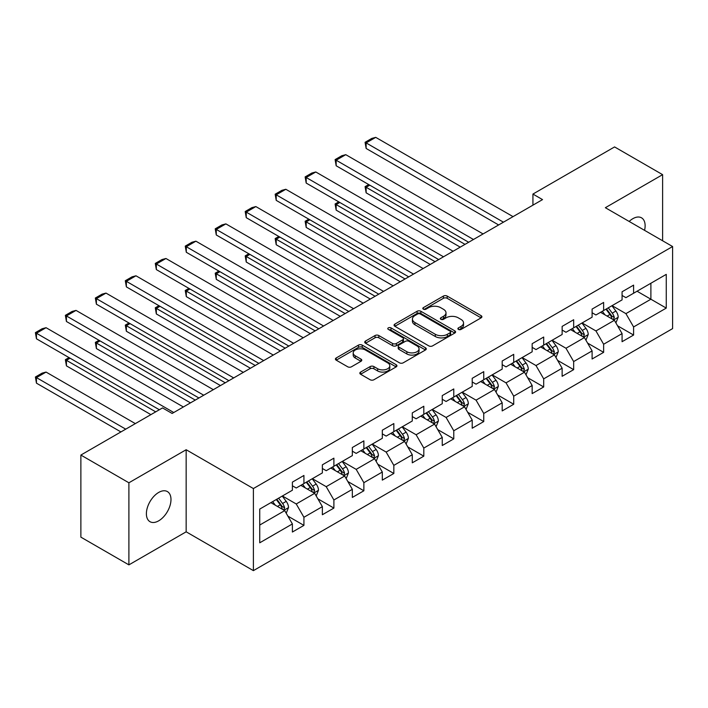 <?xml version="1.0" encoding="UTF-8"?>
<svg xmlns="http://www.w3.org/2000/svg" width="708" height="708" viewBox="0 0 708 708"><rect width="100%" height="100%" fill="white"/><g stroke="black" fill="none" stroke-linecap="round" stroke-linejoin="round"><path stroke-width="1.06" d="M458.439 329.415A1.867 1.08 0 0 0 461.085 329.415L481.121 317.848A2.664 1.54 0 0 0 481.9 316.759A2.664 1.54 0 0 0 481.121 315.671L447.173 296.077A2.664 1.54 0 0 0 443.403 296.077L423.366 307.644A1.867 1.08 0 0 0 422.818 308.405A1.867 1.08 0 0 0 423.366 309.166A1.867 1.08 0 0 0 426.004 309.166L428.597 307.67A8.531 4.929 0 0 1 440.668 307.67L443.5 309.308A8.531 4.929 0 0 1 445.996 312.786A8.531 4.929 0 0 1 443.5 316.272L440.907 317.768A1.867 1.08 0 0 0 440.358 318.529A1.867 1.08 0 0 0 440.907 319.29A1.867 1.08 0 0 0 443.544 319.29L446.137 317.795A8.531 4.929 0 0 1 458.209 317.795L461.032 319.432A8.531 4.929 0 0 1 463.536 322.91A8.531 4.929 0 0 1 461.032 326.397L458.439 327.892A1.867 1.08 0 0 0 457.899 328.654A1.867 1.08 0 0 0 458.439 329.415L458.439 327.892M158.681 520.831A17.39 10.036 120 0 0 170.044 505.512A17.39 10.036 120 0 0 167.38 491.573A17.39 10.036 120 0 0 158.681 492.441A17.39 10.036 120 0 0 147.326 507.76A17.39 10.036 120 0 0 149.99 521.69A17.39 10.036 120 0 0 158.681 520.831M644.563 230.348A17.39 10.036 120 0 0 641.528 217.825A17.39 10.036 120 0 0 632.828 218.692A17.39 10.036 120 0 0 629.164 221.454M360.62 372.072A2.664 1.54 0 0 0 359.832 373.16A2.664 1.54 0 0 0 360.62 374.249L370.142 379.745A2.664 1.54 0 0 0 373.913 379.745L396.161 366.894A2.664 1.54 0 0 0 396.949 365.806A2.664 1.54 0 0 0 396.161 364.717L362.222 345.123A2.664 1.54 0 0 0 358.452 345.123L336.194 357.974A2.664 1.54 0 0 0 335.415 359.062A2.664 1.54 0 0 0 336.194 360.151L347.699 366.788A2.664 1.54 0 0 0 351.469 366.788L360.991 361.292A2.664 1.54 0 0 0 361.779 360.204A2.664 1.54 0 0 0 360.991 359.115L355.292 355.823A7.133 4.115 0 0 1 353.204 352.911A7.133 4.115 0 0 1 357.602 349.106A7.133 4.115 0 0 1 365.381 350L387.727 362.894A7.133 4.115 0 0 1 389.816 365.806A7.133 4.115 0 0 1 385.409 369.611A7.133 4.115 0 0 1 377.638 368.726L373.913 366.576A2.664 1.54 0 0 0 370.142 366.576L360.62 372.072L360.62 374.249L370.142 368.788L370.142 366.576M186.16 449.73L128.9 482.785L80.871 455.058L80.871 537.142L128.9 564.869L186.16 531.814L253.393 570.639L253.393 488.555L186.16 449.73L186.16 531.814M662.608 240.764L662.608 174.655L605.358 207.709L672.6 246.534L253.393 488.555M662.608 174.655L614.579 146.928L532.929 194.063L532.929 205.161M80.871 455.058L162.521 407.914L172.132 413.463L542.532 199.612L532.929 194.063M428.791 345.885A2.664 1.54 0 0 0 432.561 345.885L454.81 333.034A2.664 1.54 0 0 0 455.589 331.946A2.664 1.54 0 0 0 454.81 330.857L420.871 311.263A2.664 1.54 0 0 0 417.101 311.263L394.843 324.114A2.664 1.54 0 0 0 394.064 325.202A2.664 1.54 0 0 0 394.843 326.291L428.791 345.885M389.081 329.822A1.867 1.08 0 0 1 390.975 330.087L390.975 327.866L425.49 347.787A2.664 1.54 0 0 1 426.269 348.876A2.664 1.54 0 0 1 425.49 349.964L403.233 362.815A2.664 1.54 0 0 1 399.462 362.815L365.523 343.221L365.523 341.044A2.664 1.54 0 0 0 364.735 342.132A2.664 1.54 0 0 0 365.523 343.221M365.523 341.044L375.045 335.539A2.664 1.54 0 0 1 378.815 335.539L392.577 343.486A2.664 1.54 0 0 0 396.356 343.486L402.666 339.84A2.664 1.54 0 0 0 403.454 338.751A2.664 1.54 0 0 0 402.666 337.663L388.338 329.388A1.867 1.08 0 0 1 387.789 328.627A1.867 1.08 0 0 1 388.94 327.636A1.867 1.08 0 0 1 390.975 327.866M253.393 570.639L672.6 328.609L672.6 246.534M287.882 516.123L303.927 525.38L303.927 517.283L322.37 506.636L322.37 514.734L333.893 508.079L333.893 499.981L352.336 489.334L352.336 497.432L363.868 490.777L363.868 482.679L382.311 472.032L382.311 480.13L393.834 473.475L393.834 465.377L412.277 454.722L412.277 462.82L423.809 456.164L423.809 448.067L442.252 437.42L442.252 445.518L453.775 438.863L453.775 430.765L472.218 420.118L472.218 428.216L483.75 421.561L483.75 413.463L502.193 402.817L502.193 410.914L513.716 404.259L513.716 396.161L532.159 385.515L532.159 393.613L543.691 386.957L543.691 378.86L562.134 368.213L562.134 376.302L573.657 369.647L573.657 361.558L592.1 350.903L592.1 359L603.632 352.345L603.632 344.247L622.075 333.601L622.075 341.699L633.598 335.043L633.598 326.946L666.263 308.095L666.263 274.368L650.891 283.244L650.891 299.219L666.263 308.095M303.927 525.38L292.395 532.035L292.395 523.938L259.739 542.797L259.739 509.079L292.395 490.219L292.395 482.121L303.927 475.466L303.927 483.564L322.37 472.917L322.37 464.82L333.893 458.165L333.893 466.262L352.336 455.616L352.336 447.518L363.868 440.863L363.868 448.961L382.311 438.305L382.311 430.207L393.834 423.561L393.834 431.65L412.277 421.003L412.277 412.906L423.809 406.25L423.809 414.348L442.252 403.702L442.252 395.604L453.775 388.949L453.775 397.046L472.218 386.4L472.218 378.302L483.75 371.647L483.75 379.745L502.193 369.098L502.193 361L513.716 354.345L513.716 362.443L532.159 351.796L532.159 343.699L543.691 337.043L543.691 345.141L562.134 334.486L562.134 326.388L573.657 319.733L573.657 327.831L592.1 317.184L592.1 309.086L603.632 302.431L603.632 310.529L622.075 299.882L622.075 291.784L633.598 285.129L633.598 293.227L666.263 274.368M300.847 485.343L314.679 493.326L296.236 503.972L282.404 495.989M292.395 485.785L296.236 487.998L303.927 483.564M296.236 503.972L303.927 517.283M314.679 493.326L322.37 506.636M330.822 468.032L344.654 476.024L326.211 486.67L312.378 478.688M322.37 468.475L326.211 470.696L333.893 466.262M326.211 486.67L333.893 499.981M344.654 476.024L352.336 489.334M360.788 450.731L374.62 458.722L356.177 469.369L342.345 461.377M352.336 451.173L356.177 453.394L363.868 448.961M356.177 469.369L363.868 482.679M374.62 458.722L382.311 472.032M390.763 433.429L404.595 441.411L386.152 452.067L372.32 444.075M382.311 433.871L386.152 436.093L393.834 431.65M386.152 452.067L393.834 465.377M404.595 441.411L412.277 454.722M420.729 416.127L434.562 424.11L416.118 434.756L402.286 426.774M412.277 416.57L416.118 418.791L423.809 414.348M416.118 434.756L423.809 448.067M434.562 424.11L442.252 437.42M450.704 398.825L464.536 406.808L446.093 417.454L432.261 409.472M442.252 399.268L446.093 401.48L453.775 397.046M446.093 417.454L453.775 430.765M464.536 406.808L472.218 420.118M480.67 381.515L494.503 389.506L476.059 400.153L462.227 392.17M472.218 381.966L476.059 384.179L483.75 379.745M476.059 400.153L483.75 413.463M494.503 389.506L502.193 402.817M510.645 364.213L524.478 372.204L506.034 382.851L492.202 374.859M502.193 364.655L506.034 366.877L513.716 362.443M506.034 382.851L513.716 396.161M524.478 372.204L532.159 385.515M540.611 346.911L554.444 354.903L536 365.549L522.168 357.558M532.159 347.354L536 349.575L543.691 345.141M536 365.549L543.691 378.86M554.444 354.903L562.134 368.213M570.586 329.609L584.419 337.592L565.975 348.248L552.143 340.256M562.134 330.052L565.975 332.273L573.657 327.831M565.975 348.248L573.657 361.558M584.419 337.592L592.1 350.903M600.552 312.308L614.385 320.29L595.941 330.937L582.109 322.954M592.1 312.75L595.941 314.971L603.632 310.529M595.941 330.937L603.632 344.247M614.385 320.29L622.075 333.601M637.058 291.227L650.891 299.219L625.916 313.635L612.084 305.652M622.075 295.448L625.916 297.661L633.598 293.227M625.916 313.635L633.598 326.946M128.9 482.785L128.9 564.869M259.739 525.044L284.713 510.627L270.881 502.645M284.713 510.627L292.395 523.938M617.562 325.786L633.598 335.043M587.587 343.088L603.632 352.345M557.621 360.39L573.657 369.647M527.646 377.691L543.691 386.957M497.68 394.993L513.716 404.259M467.705 412.295L483.75 421.561M437.739 429.606L453.775 438.863M407.764 446.907L423.809 456.164M377.798 464.209L393.834 473.475M347.823 481.511L363.868 490.777M317.857 498.813L333.893 508.079M459.191 329.68L461.032 328.618A8.531 4.929 0 0 0 463.536 325.131L463.536 322.91M445.996 312.786L445.996 315.007A8.531 4.929 0 0 1 443.5 318.494L441.65 319.556M481.086 317.874L447.173 298.298A2.664 1.54 0 0 0 443.403 298.298L424.11 309.431M454.775 333.061L420.871 313.485A2.664 1.54 0 0 0 417.101 313.485L394.878 326.308M450.093 332.716A1.867 1.08 0 0 0 450.642 331.946A1.867 1.08 0 0 0 450.093 331.185L420.304 313.989A1.867 1.08 0 0 0 417.658 313.989L414.923 315.564A8.531 4.929 0 0 0 412.428 319.051A8.531 4.929 0 0 0 414.923 322.529L435.296 334.291A8.531 4.929 0 0 0 447.359 334.291L450.093 332.716L450.093 334.928A1.867 1.08 0 0 0 450.642 334.167L450.642 331.946M412.428 319.051L412.428 321.264A8.531 4.929 0 0 0 414.923 324.751L414.923 322.529M450.093 334.928L447.359 336.512A8.531 4.929 0 0 1 435.296 336.512L414.923 324.751M365.558 343.238L375.045 337.76L375.045 335.539M403.454 338.751L403.454 340.973A2.664 1.54 0 0 1 402.666 342.061L396.356 345.708A2.664 1.54 0 0 1 392.577 345.708L378.815 337.76A2.664 1.54 0 0 0 375.045 337.76M390.975 330.087L425.455 349.991M406.87 351.734A7.133 4.115 0 0 0 414.64 352.628A7.133 4.115 0 0 0 419.048 348.823A7.133 4.115 0 0 0 416.959 345.911L409.082 341.371A2.664 1.54 0 0 0 405.312 341.371L398.993 345.017A2.664 1.54 0 0 0 398.215 346.106A2.664 1.54 0 0 0 398.993 347.194L406.87 351.734L406.87 353.956A7.133 4.115 0 0 0 414.64 354.85A7.133 4.115 0 0 0 419.048 351.044L419.048 348.823M398.215 346.106L398.215 348.318A2.664 1.54 0 0 0 398.993 349.407L398.993 347.194M406.87 353.956L398.993 349.407M389.816 365.806L389.816 368.027A7.133 4.115 0 0 1 385.409 371.833A7.133 4.115 0 0 1 377.638 370.939L373.913 368.788A2.664 1.54 0 0 0 370.142 368.788M353.204 352.911L353.204 355.124A7.133 4.115 0 0 0 355.292 358.036L355.292 355.823M360.956 361.31L355.292 358.036M396.126 366.921L362.222 347.345A2.664 1.54 0 0 0 358.452 347.345L336.229 360.168L336.194 357.974M615.907 322.919L618.19 317.166A7.204 4.16 -120 0 0 615.889 311.033L611.924 305.741M605.013 314.883L602.322 311.281M465.014 244.366L366.133 187.275L366.133 192.824L460.209 247.145M613.27 319.644L614.305 317.467A7.204 4.16 -120 0 0 612.243 313.14L608.278 307.847M606.473 308.892L610.871 314.759A3.664 2.115 60 0 1 611.544 315.874L614.305 317.467M605.968 309.175L609.942 314.467A7.204 4.16 60 0 1 611.995 318.804M369.78 185.169L366.133 187.275L365.071 186.664L368.726 184.558M366.133 192.824L365.071 186.664M503.441 222.179L366.133 142.91L366.133 148.459L498.636 224.958M513.043 216.639L375.736 137.361L366.133 142.91L365.071 142.299L371.797 138.414L375.736 137.361M366.133 148.459L365.071 142.299M585.932 340.221L588.224 334.468A7.204 4.16 -120 0 0 585.923 328.335L581.958 323.043M575.046 332.185L572.356 328.592M435.048 261.668L336.158 204.585L336.158 210.126L430.243 264.447M583.303 336.955L584.33 334.778A7.204 4.16 -120 0 0 582.277 330.441L578.303 325.149M576.507 326.193L580.905 332.061A3.664 2.115 60 0 1 581.569 333.176L584.33 334.778M576.002 326.485L579.967 331.778A7.204 4.16 60 0 1 582.029 336.105M339.813 202.47L336.158 204.585L335.105 203.975L338.76 201.86M336.158 210.126L335.105 203.975M555.966 357.531L558.249 351.77A7.204 4.16 -120 0 0 555.948 345.637L551.983 340.344M545.072 349.486L542.381 345.893M405.073 278.979L306.192 221.887L306.192 227.427L400.268 281.749M553.329 354.257L554.364 352.08A7.204 4.16 -120 0 0 552.302 347.743L548.337 342.451M546.532 343.495L550.93 349.363A3.664 2.115 60 0 1 551.603 350.478L554.364 352.08M546.027 343.787L550.001 349.079A7.204 4.16 60 0 1 552.054 353.407M309.839 219.781L306.192 221.887L305.13 221.277L308.785 219.17M306.192 227.427L305.13 221.277M473.466 239.49L336.158 160.212L336.158 165.761L468.669 242.26M483.077 233.941L345.769 154.671L336.158 160.212L335.105 159.601L341.831 155.725L345.769 154.671M336.158 165.761L335.105 159.601M443.5 256.792L306.192 177.513L306.192 183.062L438.695 259.562M453.102 251.243L315.795 171.973L306.192 177.513L305.13 176.903L311.856 173.026L315.795 171.973M306.192 183.062L305.13 176.903M525.991 374.833L528.283 369.072A7.204 4.16 -120 0 0 525.982 362.939L522.017 357.646M515.105 366.788L512.415 363.195M375.107 296.28L276.217 239.189L276.217 244.738L370.302 299.05M523.362 371.558L524.389 369.381A7.204 4.16 -120 0 0 522.336 365.054L518.362 359.752M516.566 360.797L520.964 366.673A3.664 2.115 60 0 1 521.628 367.788L524.389 369.381M516.061 361.089L520.026 366.381A7.204 4.16 60 0 1 522.088 370.709M279.872 237.083L276.217 239.189L275.164 238.578L278.819 236.472M276.217 244.738L275.164 238.578M496.025 392.135L498.308 386.373A7.204 4.16 -120 0 0 496.007 380.249L492.042 374.957M485.13 384.09L482.44 380.497M345.132 313.582L246.251 256.491L246.251 262.04L340.327 316.352M493.387 388.86L494.423 386.683A7.204 4.16 -120 0 0 492.361 382.355L488.396 377.063M486.591 378.099L490.989 383.975A3.664 2.115 60 0 1 491.662 385.09L494.423 386.683M486.086 378.391L490.06 383.683A7.204 4.16 60 0 1 492.113 388.011M249.897 254.384L246.251 256.491L245.189 255.88L248.844 253.774M246.251 262.04L245.189 255.88M466.05 409.436L468.342 403.684A7.204 4.16 -120 0 0 466.041 397.551L462.076 392.259M455.164 401.401L452.474 397.799M315.166 330.884L216.276 273.792L216.276 279.341L310.361 333.654M463.421 406.162L464.448 403.985A7.204 4.16 -120 0 0 462.395 399.657L458.421 394.365M456.625 395.4L461.023 401.277A3.664 2.115 60 0 1 461.687 402.392L464.448 403.985M456.12 395.692L460.085 400.985A7.204 4.16 60 0 1 462.147 405.321M219.931 271.686L216.276 273.792L215.223 273.182L218.878 271.076M216.276 279.341L215.223 273.182M413.525 274.093L276.217 194.824L276.217 200.364L408.728 276.863M423.136 268.544L285.828 189.275L276.217 194.824L275.164 194.213L281.89 190.328L285.828 189.275M276.217 200.364L275.164 194.213M383.559 291.395L246.251 212.126L246.251 217.666L378.753 294.174M393.161 285.855L255.854 206.577L246.251 212.126L245.189 211.515L251.915 207.63L255.854 206.577M246.251 217.666L245.189 211.515M353.584 308.697L216.276 229.427L216.276 234.976L348.787 311.476M363.195 303.157L225.887 223.878L216.276 229.427L215.223 228.817L221.949 224.932L225.887 223.878M216.276 234.976L215.223 228.817M436.084 426.738L438.367 420.986A7.204 4.16 -120 0 0 436.075 414.853L432.101 409.56M425.189 418.702L422.499 415.109M285.191 348.186L186.31 291.094L186.31 296.643L280.386 350.964M433.446 423.473L434.482 421.287A7.204 4.16 -120 0 0 432.42 416.959L428.455 411.667M426.65 412.711L431.048 418.578A3.664 2.115 60 0 1 431.721 419.694L434.482 421.287M426.145 412.994L430.119 418.295A7.204 4.16 60 0 1 432.172 422.623M189.956 288.988L186.31 291.094L185.248 290.492L188.903 288.377M186.31 296.643L185.248 290.492M323.618 326.007L186.31 246.729L186.31 252.278L318.812 328.777M333.22 320.459L195.912 241.18L186.31 246.729L185.248 246.119L191.974 242.242L195.912 241.18M186.31 252.278L185.248 246.119M406.109 444.04L408.401 438.287A7.204 4.16 -120 0 0 406.1 432.154L402.135 426.862M395.223 436.004L392.533 432.411M255.225 365.487L156.335 308.405L156.335 313.945L250.42 368.266M403.48 440.774L404.507 438.597A7.204 4.16 -120 0 0 402.454 434.261L398.48 428.968M396.684 430.013L401.082 435.88A3.664 2.115 60 0 1 401.746 436.995L404.507 438.597M396.179 430.305L400.144 435.597A7.204 4.16 60 0 1 402.206 439.925M159.99 306.29L156.335 308.405L155.282 307.794L158.937 305.688M156.335 313.945L155.282 307.794M293.643 343.309L156.335 264.031L156.335 269.58L288.846 346.079M303.254 337.76L165.946 258.491L156.335 264.031L155.282 263.42L162.008 259.544L165.946 258.491M156.335 269.58L155.282 263.42M376.143 461.35L378.426 455.589A7.204 4.16 -120 0 0 376.134 449.456L372.16 444.164M365.248 453.306L362.558 449.713M225.25 382.798L126.369 325.707L126.369 331.247L220.445 385.568M373.505 458.076L374.541 455.899A7.204 4.16 -120 0 0 372.479 451.562L368.514 446.27M366.709 447.314L371.107 453.191A3.664 2.115 60 0 1 371.78 454.297L374.541 455.899M366.204 447.606L370.178 452.899A7.204 4.16 60 0 1 372.231 457.226M130.015 323.6L126.369 325.707L125.307 325.096L128.962 322.99M126.369 331.247L125.307 325.096M263.677 360.611L126.369 281.333L126.369 286.882L258.871 363.381M273.279 355.062L135.971 275.793L126.369 281.333L125.307 280.731L132.033 276.846L135.971 275.793M126.369 286.882L125.307 280.731M346.168 478.652L348.46 472.891A7.204 4.16 -120 0 0 346.159 466.767L342.194 461.466M335.282 470.608L332.592 467.015M195.284 400.1L96.394 343.008L96.394 348.557L190.479 402.87M343.539 475.378L344.566 473.201A7.204 4.16 -120 0 0 342.513 468.873L338.539 463.581M336.743 464.616L341.141 470.493A3.664 2.115 60 0 1 341.805 471.608L344.566 473.201M336.238 464.908L340.203 470.2A7.204 4.16 60 0 1 342.265 474.528M100.049 340.902L96.394 343.008L95.341 342.398L98.996 340.291M96.394 348.557L95.341 342.398M233.702 377.913L96.394 298.643L96.394 304.183L228.905 380.683M243.313 372.364L106.005 293.094L96.394 298.643L95.341 298.033L102.067 294.147L106.005 293.094M96.394 304.183L95.341 298.033M316.202 495.954L318.485 490.193A7.204 4.16 -120 0 0 316.193 484.068L312.219 478.776M305.307 487.918L302.617 484.316M155.707 411.852L66.428 360.31L66.428 365.859L150.901 414.631M313.564 492.68L314.6 490.502A7.204 4.16 -120 0 0 312.538 486.175L308.573 480.882M306.768 481.918L311.166 487.794A3.664 2.115 60 0 1 311.839 488.909L314.6 490.502M306.263 482.21L310.237 487.502A7.204 4.16 60 0 1 312.29 491.839M70.074 358.204L66.428 360.31L65.366 359.699L69.021 357.593M66.428 365.859L65.366 359.699M203.736 395.214L66.428 315.945L66.428 321.485L198.93 397.993M213.338 389.674L76.03 310.396L66.428 315.945L65.366 315.334L72.092 311.449L76.03 310.396M66.428 321.485L65.366 315.334M286.227 513.256L288.519 507.503A7.204 4.16 -120 0 0 286.218 501.37L282.253 496.078M125.732 429.154L36.453 377.612L46.064 372.072L135.343 423.614M275.341 505.22L272.651 501.618M36.453 383.161L35.4 377.001L36.453 377.612L36.453 383.161L120.926 431.933M283.598 509.981L284.625 507.804A7.204 4.16 -120 0 0 282.572 503.476L278.598 498.184M276.801 499.228L281.2 505.096A3.664 2.115 60 0 1 281.864 506.211L284.625 507.804M276.297 499.512L280.262 504.804A7.204 4.16 60 0 1 282.324 509.14M35.4 377.001L42.126 373.125L46.064 372.072M173.761 412.516L36.453 333.247L36.453 338.796L159.353 409.746M183.372 406.976L46.064 327.698L36.453 333.247L35.4 332.636L42.126 328.751L46.064 327.698M36.453 338.796L35.4 332.636M461.032 328.618L461.032 326.397M440.907 319.29L440.907 317.768M443.5 318.494L443.5 316.272M423.366 309.166L423.366 307.644M443.403 298.298L443.403 296.077M447.173 298.298L447.173 296.077M481.121 317.848L481.121 315.671M394.843 326.291L394.843 324.114M417.101 313.485L417.101 311.263M420.871 313.485L420.871 311.263M454.81 333.034L454.81 330.857M435.296 336.512L435.296 334.291M447.359 336.512L447.359 334.291M378.815 337.76L378.815 335.539M392.577 345.708L392.577 343.486M396.356 345.708L396.356 343.486M402.666 342.061L402.666 339.84M425.49 349.964L425.49 347.787M373.913 368.788L373.913 366.576M377.638 370.939L377.638 368.726M360.991 361.292L360.991 359.115M358.452 347.345L358.452 345.123M362.222 347.345L362.222 345.123M396.161 366.894L396.161 364.717M613.677 319.883L618.146 317.299M612.243 313.14L615.889 311.033M607.119 316.095L609.942 314.467M583.711 337.185L588.171 334.61M582.277 330.441L585.923 328.335M577.153 333.397L579.967 331.778M553.736 354.487L558.205 351.911M552.302 347.743L555.948 345.637M547.178 350.708L550.001 349.079M523.77 371.788L528.23 369.213M522.336 365.054L525.982 362.939M517.212 368.01L520.026 366.381M493.795 389.099L498.264 386.515M492.361 382.355L496.007 380.249M487.237 385.311L490.06 383.683M463.829 406.401L468.289 403.817M462.395 399.657L466.041 397.551M457.271 402.613L460.085 400.985M433.854 423.703L438.323 421.118M432.42 416.959L436.075 414.853M427.296 419.915L430.119 418.295M403.887 441.004L408.348 438.429M402.454 434.261L406.1 432.154M397.33 437.217L400.144 435.597M373.913 458.306L378.382 455.731M372.479 451.562L376.134 449.456M367.355 454.527L370.178 452.899M343.946 475.608L348.407 473.033M342.513 468.873L346.159 466.767M337.389 471.829L340.203 470.2M313.971 492.918L318.441 490.334M312.538 486.175L316.193 484.068M307.414 489.131L310.237 487.502M284.005 510.22L288.466 507.636M282.572 503.476L286.218 501.37M277.447 506.432L280.262 504.804"/></g></svg>
